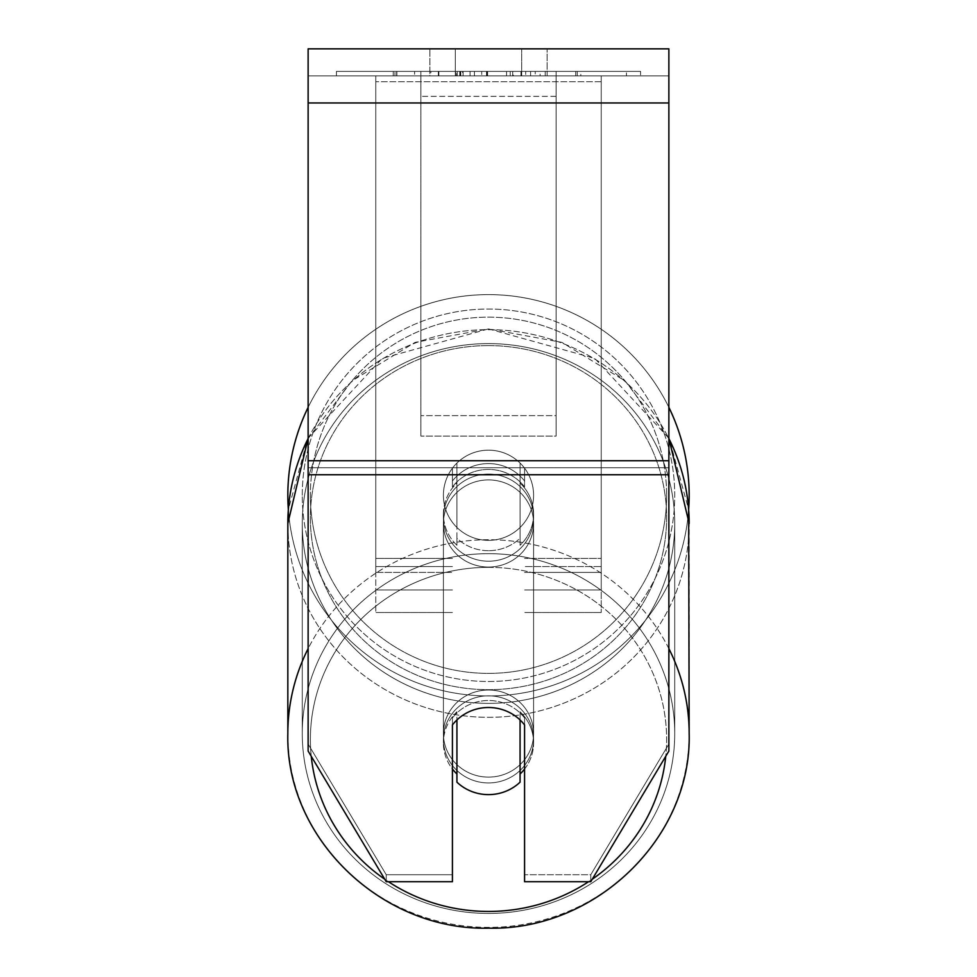 <?xml version="1.0" encoding="UTF-8"?>
<svg xmlns="http://www.w3.org/2000/svg" width="977" height="977" viewBox="0 0 977 977"><rect width="100%" height="100%" fill="white"/><g stroke="black" fill="none" stroke-linecap="round" stroke-linejoin="round"><path stroke-width="0.73" stroke-dasharray="4.88 3.66" d="M524.576 481.014L524.576 468.215A45.089 45.089 0 0 0 452.424 468.215L452.424 486.851A45.089 43.562 180 0 1 488.5 469.424A45.089 43.562 180 0 1 524.576 486.851L524.576 468.215A45.089 45.089 0 0 0 452.424 468.215L452.424 481.014A45.089 43.562 180 0 1 488.5 463.587A45.089 43.562 180 0 1 524.576 481.014L524.576 468.215A45.089 45.089 0 0 0 452.424 468.215L452.424 486.851A45.089 43.562 0 0 1 488.5 469.424A45.089 43.562 0 0 1 524.576 486.851L524.576 468.215A45.089 45.089 0 0 0 452.424 468.215L452.424 481.014A45.089 43.562 0 0 1 488.5 463.587A45.089 43.562 0 0 1 524.576 481.014M375.766 572.4L375.766 75.901L375.766 612.506L375.766 75.901L375.766 572.4L452.424 572.4L375.766 572.4M601.234 566.562L601.234 75.901L601.234 612.506L601.234 75.901L375.766 75.901L601.234 75.901L375.766 75.901L601.234 75.901L601.234 572.4L524.576 572.4L601.234 572.4L601.234 81.738L375.766 81.738L601.234 81.738L601.234 75.901L375.766 75.901L601.234 75.901L601.234 558.392L524.576 558.392L601.234 558.392L524.576 558.392L601.234 558.392L601.234 589.961L524.576 589.961L601.234 589.961L601.234 566.562L524.576 566.562L601.234 566.562M488.5 782.943A45.089 43.562 0 0 1 443.411 739.394A45.089 43.562 0 0 1 488.5 695.832A45.089 43.562 0 0 1 533.589 739.394A45.089 43.562 0 0 1 488.5 782.943A45.089 43.562 180 0 1 443.411 739.394A45.089 43.562 180 0 1 488.5 695.832A45.089 43.562 180 0 1 533.589 739.394A45.089 43.562 180 0 1 488.5 782.943M524.576 769.033A45.089 43.562 0 0 0 533.589 742.899L533.589 739.394L533.589 742.899A45.089 43.562 180 0 1 520.069 774.004L520.069 711.793A45.089 43.562 180 0 1 533.589 742.899A45.089 43.562 0 0 0 520.069 711.793L520.069 782.174A45.089 43.562 180 0 1 488.5 794.619A45.089 43.562 180 0 1 456.931 782.174L456.931 711.793A45.089 43.562 0 0 0 443.411 742.899A45.089 43.562 180 0 1 456.931 711.793L456.931 774.004A45.089 43.562 180 0 1 443.411 742.899A45.089 43.562 0 0 0 452.424 769.033M488.5 550.698A45.089 43.562 0 0 1 456.931 538.254L456.931 545.251A45.089 43.562 0 0 1 443.411 514.146A45.089 43.562 0 0 1 456.931 483.041L456.931 476.043A45.089 43.562 0 0 1 488.5 463.587A45.089 43.562 0 0 1 520.069 476.043L520.069 483.041A45.089 43.562 0 0 1 533.589 514.146A45.089 43.562 0 0 1 520.069 545.251L520.069 538.254A45.089 43.562 0 0 1 488.5 550.698A45.089 43.562 180 0 1 456.931 538.254L456.931 476.043A45.089 43.562 180 0 1 488.5 463.587A45.089 43.562 180 0 1 520.069 476.043L520.069 538.254A45.089 43.562 180 0 1 488.5 550.698M488.5 561.201A45.089 43.562 0 0 1 443.411 517.651A45.089 43.562 0 0 1 488.5 474.089A45.089 43.562 0 0 1 533.589 517.651A45.089 43.562 0 0 1 488.5 561.201A45.089 43.562 180 0 1 443.411 517.651A45.089 43.562 180 0 1 488.5 474.089A45.089 43.562 180 0 1 533.589 517.651A45.089 43.562 180 0 1 488.5 561.201M520.069 483.041L520.069 545.251A45.089 43.562 180 0 0 533.589 514.146L533.589 517.651L533.589 514.146A45.089 43.562 180 0 0 520.069 483.041L520.069 545.251L520.069 483.041M488.5 567.039A45.089 43.562 0 0 1 443.411 523.489A45.089 43.562 0 0 1 488.5 479.927A45.089 43.562 0 0 1 533.589 523.489A45.089 43.562 0 0 1 488.5 567.039A45.089 43.562 180 0 1 443.411 523.489A45.089 43.562 180 0 1 488.5 479.927A45.089 43.562 180 0 1 533.589 523.489A45.089 43.562 180 0 1 488.5 567.039M488.5 777.118A45.089 43.562 0 0 1 443.411 733.556A45.089 43.562 0 0 1 488.5 690.006A45.089 43.562 0 0 1 533.589 733.556A45.089 43.562 0 0 1 488.5 777.118A45.089 43.562 180 0 1 443.411 733.556A45.089 43.562 180 0 1 488.5 690.006A45.089 43.562 180 0 1 533.589 733.556A45.089 43.562 180 0 1 488.5 777.118M488.5 553.666A186.228 179.89 0 0 1 674.728 733.556A186.228 179.89 0 0 1 488.5 913.446A186.228 179.89 0 0 1 302.272 733.556A186.228 179.89 0 0 1 488.5 553.666A186.228 179.89 180 0 1 674.728 733.556A186.228 179.89 180 0 1 488.5 913.446A186.228 179.89 180 0 1 302.272 733.556A186.228 179.89 180 0 1 488.5 553.666M488.5 343.599A186.228 179.89 0 0 1 674.728 523.489A186.228 179.89 0 0 1 488.5 703.367A186.228 179.89 0 0 1 302.272 523.489A186.228 179.89 0 0 1 488.5 343.599A186.228 179.89 180 0 1 674.728 523.489A186.228 179.89 180 0 1 488.5 703.367A186.228 179.89 180 0 1 302.272 523.489A186.228 179.89 180 0 1 488.5 343.599M640.582 71.394L336.418 71.394L640.582 71.394L640.582 75.901L336.418 75.901L640.582 75.901M336.418 71.394L336.418 75.901M455.319 75.901L455.319 48.85L429.88 48.85L547.12 48.85L455.319 48.85L455.319 75.901L429.88 75.901L429.88 48.85L429.88 75.901L547.12 75.901L455.319 75.901L521.681 75.901L455.319 75.901L455.319 48.85L455.319 75.901M668.866 102.964L668.866 751.069L590.767 881.73L524.576 881.73L524.576 874.733L590.767 874.733L590.767 881.73L590.767 874.733L668.866 744.059L668.866 751.069L668.866 467.727L668.866 744.059L590.767 874.733L524.576 874.733L524.576 717.924L524.576 881.73L524.576 717.924A45.089 43.562 0 0 0 488.5 700.509A45.089 43.562 0 0 0 452.424 717.924L452.424 874.733L386.233 874.733L308.134 744.059L308.134 751.069L308.134 48.85L308.134 75.901L308.134 48.85L668.866 48.85L668.866 75.901L308.134 75.901L308.134 102.964L308.134 75.901L668.866 75.901L668.866 48.85L668.866 460.729L668.866 102.964L308.134 102.964L308.134 460.729L308.134 102.964L668.866 102.964L308.134 102.964M456.931 774.004L456.931 719.964A45.089 43.562 180 0 1 488.5 707.507A45.089 43.562 180 0 1 524.576 724.934L524.576 717.924A45.089 43.562 180 0 0 452.424 717.924L452.424 881.73L386.233 881.73L386.233 874.733L386.233 881.73L308.134 751.069L308.134 467.727L308.134 744.059L386.233 874.733L452.424 874.733L452.424 881.73L452.424 724.934A45.089 43.562 180 0 1 488.5 707.507A45.089 43.562 180 0 1 520.069 719.964L520.069 774.004M474.419 75.901L577.236 75.901L474.419 75.901L474.419 71.394L396.87 71.394L396.87 75.901L577.236 75.901L396.699 75.901L577.236 75.901L396.87 75.901L396.87 71.394L525.699 71.394L525.699 75.901L525.699 71.394L577.236 71.394L577.236 75.901L577.236 71.394L396.699 71.394L396.699 75.901L396.699 71.394L577.236 71.394L577.236 75.901L577.236 71.394L545.227 71.394L545.227 75.901L545.227 71.394L577.236 71.394L577.236 75.901L577.236 71.394L396.87 71.394L396.87 75.901L396.87 71.394L577.236 71.394L474.419 71.394M521.681 75.901L547.12 75.901L521.681 75.901L521.681 48.85L521.681 75.901M556.133 75.901L420.867 75.901L626.428 75.901L420.867 75.901L420.867 71.394L420.867 436.084L420.867 75.901L420.867 436.084L420.867 75.901L556.133 75.901L556.133 71.394L556.133 75.901L556.133 71.394L420.867 71.394L556.133 71.394L556.133 75.901L556.133 71.394L626.428 71.394L626.428 75.901L626.428 71.394L420.867 71.394L556.133 71.394L556.133 75.901L556.133 71.394L626.428 71.394L556.133 71.394L556.133 415.628L420.867 415.628L556.133 415.628L556.133 436.084L420.867 436.084L556.133 436.084L556.133 96.357L420.867 96.357L556.133 96.357L556.133 75.901L556.133 436.084L556.133 75.901M540.134 75.901L393.255 75.901L540.134 75.901L540.134 71.394L580.839 71.394L580.839 75.901M308.134 467.727L308.134 474.737L308.134 460.729L308.134 467.727L668.866 467.727L308.134 467.727M452.424 717.924L452.424 724.934L452.424 717.924M456.686 75.901L575.722 75.901L394.964 75.901L456.686 75.901L456.686 71.394L575.722 71.394L394.964 71.394L394.964 75.901L394.964 71.394L414.59 71.394L414.59 75.901M414.59 71.394L456.686 71.394M575.722 71.394L575.722 75.901L520.973 75.901L575.722 75.901L575.722 71.394L520.973 71.394L575.722 71.394L575.722 75.901L575.722 71.394M520.973 71.394L520.973 75.901L520.973 71.394M512.705 71.394L512.705 75.901M455.6 71.394L506.562 71.394L506.562 75.901L455.6 75.901L506.562 75.901L506.562 71.394L455.6 71.394L455.6 75.901M462.573 75.901L486.534 75.901L462.573 75.901L462.573 71.394L438.868 71.394L438.868 75.901L438.868 71.394L486.534 71.394L486.534 75.901L486.534 71.394L462.573 71.394M577.236 71.394L577.236 75.901L577.236 71.394L510.238 71.394L577.236 71.394L577.236 75.901L577.236 71.394M510.238 71.394L510.238 75.901M530.596 71.394L530.596 75.901M396.87 71.394L396.87 75.901L396.87 71.394L470.047 71.394L396.87 71.394M470.047 71.394L470.047 75.901M580.839 71.394L393.255 71.394L393.255 75.901M393.255 71.394L430.869 71.394L430.869 75.901M430.869 71.394L459.996 71.394L459.996 75.901M459.996 71.394L438.856 71.394L438.856 75.901M438.856 71.394L535.237 71.394L535.237 75.901M535.237 71.394L513.328 71.394L513.328 75.901M513.328 71.394L540.134 71.394M460.301 75.901L438.343 75.901L481.722 75.901L460.301 75.901L460.301 71.394L438.343 71.394L481.722 71.394L481.722 75.901L481.722 71.394L460.301 71.394M438.343 71.394L438.343 75.901L438.343 71.394M456.931 545.251A45.089 43.562 180 0 1 443.411 514.146A45.089 43.562 180 0 1 456.931 483.041L456.931 545.251M287.836 495.266A200.664 200.664 0 0 0 488.5 695.929A200.664 200.664 0 0 0 689.164 495.266A200.664 200.664 0 0 0 488.5 294.602A200.664 200.664 0 0 0 287.836 495.266A200.664 200.664 0 0 1 488.5 294.602A200.664 200.664 0 0 1 689.164 495.266M308.134 438.209L382.215 358.425L488.5 328.895L561.86 342.365L625.109 380.945L669.453 439.381L688.651 509.591A200.664 200.664 0 0 1 488.5 695.929A200.664 200.664 0 0 1 288.349 509.591L307.547 439.381L351.891 380.945L415.14 342.365L488.5 328.895L594.785 358.425L668.866 438.209M533.589 495.266A45.089 45.089 0 0 1 488.5 540.354A45.089 45.089 0 0 1 456.931 463.061A45.089 45.089 0 0 1 520.069 463.061L520.069 527.47A45.089 45.089 0 0 1 443.411 495.266A45.089 45.089 0 0 1 488.5 450.177A45.089 45.089 0 0 1 520.069 527.47A45.089 45.089 0 0 1 443.411 495.266A45.089 45.089 0 0 1 488.5 450.177A45.089 45.089 0 0 1 533.589 495.266A45.089 45.089 0 0 1 488.5 540.354A45.089 45.089 0 0 1 456.931 463.061A45.089 45.089 0 0 1 533.589 495.266A45.089 45.089 0 0 1 520.069 527.47L520.069 463.061A45.089 45.089 0 0 1 488.5 540.354A45.089 45.089 0 0 1 443.411 495.266A45.089 45.089 0 0 1 488.5 450.177A45.089 45.089 0 0 1 533.589 495.266A45.089 45.089 0 0 1 488.5 540.354A45.089 45.089 0 0 1 443.411 495.266A45.089 45.089 0 0 1 488.5 450.177A45.089 45.089 0 0 1 533.589 495.266M456.931 527.47L456.931 463.061L456.931 527.47M520.069 463.061L520.069 527.47L520.069 463.061M308.134 407.336A200.664 200.664 0 0 1 668.866 407.336A200.664 200.664 0 0 0 308.134 407.336M302.272 495.266A186.228 186.228 0 0 1 488.5 309.037A186.228 186.228 0 0 1 674.728 495.266A186.228 186.228 0 0 1 488.5 681.494A186.228 186.228 0 0 1 302.272 495.266A186.228 186.228 0 0 1 488.5 309.037A186.228 186.228 0 0 1 674.728 495.266A186.228 186.228 0 0 1 488.5 681.494A186.228 186.228 0 0 1 302.272 495.266M452.424 558.392L375.766 558.392L452.424 558.392M452.424 566.562L375.766 566.562L452.424 566.562M668.866 648.618A200.664 193.825 180 0 0 488.5 539.731A200.664 193.825 180 0 0 308.134 648.618M308.134 438.551A200.664 193.825 0 0 1 488.5 329.664A200.664 193.825 180 0 1 689.164 523.489A200.664 193.825 180 0 1 488.5 717.313A200.664 193.825 180 0 1 287.836 523.489L287.836 733.556A200.664 193.825 180 0 0 488.5 927.381A200.664 193.825 180 0 0 689.164 733.556A200.664 193.825 0 0 0 488.5 539.731A200.664 193.825 0 0 0 287.836 733.556A200.664 193.825 0 0 0 488.5 927.381A200.664 193.825 0 0 0 689.164 733.556L689.164 523.489A200.664 193.825 0 0 1 488.5 717.313A200.664 193.825 0 0 1 287.836 523.489A200.664 193.825 180 0 1 488.5 329.664A200.664 193.825 0 0 1 668.866 438.551M388.455 881.73A178.119 172.05 0 0 1 384.743 879.227M311.248 756.271A178.119 172.05 0 0 1 488.5 567.344A178.119 172.05 0 0 1 665.752 756.271M488.5 345.602A178.119 172.05 180 0 0 310.381 517.651A178.119 172.05 180 0 0 488.5 689.689A178.119 172.05 180 0 0 666.619 517.651A178.119 172.05 180 0 0 488.5 345.602A178.119 172.05 0 0 0 310.381 517.651A178.119 172.05 0 0 0 488.5 689.689A178.119 172.05 0 0 0 666.619 517.651A178.119 172.05 0 0 0 488.5 345.602M592.257 879.227A178.119 172.05 0 0 1 588.545 881.73M668.866 460.729L308.134 460.729M668.866 474.737L308.134 474.737M457.187 71.394L457.187 75.901M463.086 71.394L463.086 75.901M460.765 71.394L460.765 75.901M460.252 71.394L460.252 75.901M487.572 71.394L487.572 75.901M487.047 71.394L487.047 75.901L487.047 71.394M486.534 71.394L486.534 75.901M459.776 71.394L459.776 75.901M488.5 567.344A178.119 172.05 180 0 1 666.619 739.394A178.119 172.05 180 0 1 488.5 911.443A178.119 172.05 180 0 1 310.381 739.394A178.119 172.05 180 0 1 488.5 567.344M666.619 495.266A178.119 178.119 0 0 1 488.5 673.385A178.119 178.119 0 0 1 310.381 495.266A178.119 178.119 0 0 0 488.5 673.385A178.119 178.119 0 0 0 666.619 495.266A178.119 178.119 0 0 0 488.5 317.146A178.119 178.119 0 0 0 310.381 495.266A178.119 178.119 0 0 1 488.5 317.146A178.119 178.119 0 0 1 666.619 495.266M452.424 612.506L375.766 612.506L452.424 612.506M452.424 589.961L375.766 589.961L452.424 589.961M601.234 612.506L524.576 612.506L601.234 612.506M443.411 739.394L443.411 742.899L443.411 739.394M443.411 514.146L443.411 517.651L443.411 514.146M443.411 523.489L443.411 733.556L443.411 523.489M674.728 523.489L674.728 733.556L674.728 523.489M302.272 523.489L302.272 733.556L302.272 523.489M533.589 523.489L533.589 733.556L533.589 523.489M547.12 75.901L547.12 48.85L547.12 75.901"/><path stroke-width="1.47" d="M488.5 794.619A45.089 43.562 0 0 1 456.931 782.174L456.931 719.964A45.089 43.562 0 0 1 488.5 707.507A45.089 43.562 0 0 1 520.069 719.964L520.069 782.174A45.089 43.562 0 0 1 488.5 794.619M456.931 774.004A45.089 43.562 0 0 1 452.424 769.033M524.576 769.033A45.089 43.562 0 0 1 520.069 774.004M668.866 474.737L668.866 48.85L308.134 48.85L308.134 751.069L386.233 881.73L452.424 881.73L452.424 724.934A45.089 43.562 0 0 1 524.576 724.934L524.576 881.73L590.767 881.73L668.866 751.069L668.866 474.737L308.134 474.737M689.164 495.266A200.664 200.664 0 0 0 668.866 407.336A200.664 200.664 0 0 1 688.651 509.591L689.164 733.556A200.664 193.825 180 0 0 668.866 648.618M308.134 438.551A200.664 193.825 0 0 0 287.836 523.489L288.349 509.591A200.664 200.664 0 0 1 308.134 407.336A200.664 200.664 0 0 0 287.836 495.266M308.134 648.618A200.664 193.825 180 0 0 287.836 733.556C285.125 837.826 381.543 930.861 488.5 928.15C595.469 930.861 691.875 837.826 689.164 733.556C691.875 837.826 595.457 930.861 488.5 928.15C381.531 930.861 285.125 837.826 287.836 733.556L287.836 523.489L308.134 438.209M588.545 881.73A178.119 172.05 0 0 1 488.5 911.443A178.119 172.05 0 0 1 388.455 881.73M384.743 879.227A178.119 172.05 0 0 1 311.248 756.271M665.752 756.271A178.119 172.05 0 0 1 592.257 879.227M668.866 438.551A200.664 193.825 0 0 1 689.164 523.489L668.866 438.209M668.866 102.964L308.134 102.964M668.866 460.729L308.134 460.729"/></g></svg>
